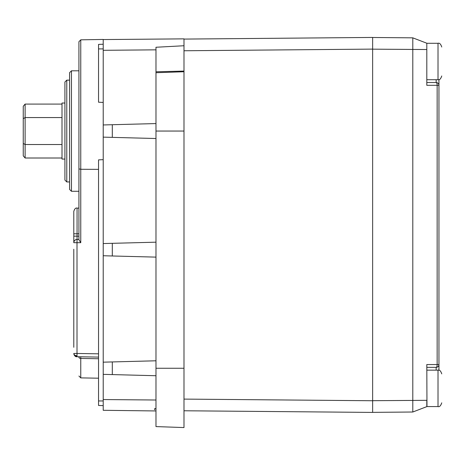 <?xml version="1.0" encoding="UTF-8"?>
<svg xmlns="http://www.w3.org/2000/svg" width="465" height="465" viewBox="0 0 465 465"><rect width="100%" height="100%" fill="white"/><g stroke="black" fill="none" stroke-linecap="round" stroke-linejoin="round"><path stroke-width="0.7" d="M372.639 412.414L183.995 410.769L372.639 412.414L372.639 400.691L372.639 412.362L412.798 412.013L426.806 406.637L412.798 412.007L412.798 37.845L426.806 43.222L426.806 45.175M426.975 43.286L412.798 37.845L372.639 37.491L372.639 49.162L372.639 37.438L183.995 39.083L372.639 37.438M436.147 79.707L436.147 82.508A2.802 1.006 90 0 1 437.152 85.31L426.806 85.31L426.806 43.222L412.798 37.845L372.639 37.491L372.639 49.11L183.995 50.761M183.995 399.098L372.639 400.743L372.639 407.038L372.639 402.649M426.806 403.771L426.806 404.387M438.948 79.585L438.948 370.268M426.806 82.508L436.147 82.508A2.802 2.802 0 0 1 438.948 85.31L437.152 85.31L437.152 364.548L438.948 364.548A2.802 2.802 0 0 1 436.147 367.35L436.147 370.152M426.806 406.637L412.798 412.007L426.975 406.573L426.806 364.548L437.152 364.548A2.802 1.006 90 0 1 436.147 367.35L426.806 367.35M426.806 79.707L438.013 79.707L438.013 43.286L426.806 43.286L426.806 49.534L372.639 49.162L372.639 400.691L426.806 400.33L426.806 406.573L438.013 406.573L438.013 370.152C439.53 369.669 440.774 370.913 441.75 373.883M426.806 370.152L438.013 370.152M74.016 354.65L73.79 353.458L77.01 353.458L77.016 356.725L74.191 355.022M69.587 72.68L69.587 189.418L71.459 191.284L71.459 70.808L69.587 72.68M69.587 80.149L66.786 80.149L64.92 82.014L64.92 180.054M155.978 49.842L103.213 50.307L103.213 243.561L155.978 242.184M103.213 102.44L98.539 102.207L98.539 48.906L103.213 48.906M98.539 44.396L103.213 44.233L98.539 44.396L98.539 48.906M103.213 50.307L103.213 39.444L80.765 39.833L80.765 169.289L98.539 169.359M154.63 409.781L154.63 408.671L155.978 408.933L155.978 409.973M155.978 426.585L183.995 427.562L155.978 426.585L155.978 47.256L183.995 45.744L183.995 38.862L103.213 39.566L183.995 38.862M155.978 138.518L103.213 137.134L103.213 124.957L155.978 123.574M183.995 427.562L183.995 71.744L155.978 72.72L183.995 71.744L183.995 45.744M154.63 408.671L155.978 408.689M155.978 375.732L103.213 374.348L103.213 399.551L155.978 400.01M155.978 257.122L103.213 255.744L103.213 362.171L155.978 360.788M103.213 243.561L103.213 255.744L103.213 243.561M103.213 362.171L103.213 374.348L103.213 362.171M155.978 410.955L103.213 410.293L103.213 399.551M103.213 400.952L98.539 400.952L98.539 159.884L103.213 159.652M103.213 405.62L98.539 405.457L103.213 405.62M98.539 400.952L98.539 405.457M71.459 70.808L78.928 70.808L78.928 41.705L78.928 168.876L80.765 169.289L80.765 242.695L78.928 239.76L78.928 168.876M80.765 377.888L80.765 356.789L79.992 356.777L88.257 356.922L78.928 356.76L78.928 357.236A1.866 1.209 -0 0 0 80.765 358.445L98.539 358.742L98.539 378.202L80.765 377.888L78.928 376.022M80.765 242.695L77.004 242.695L77.062 239.429L78.928 239.429L78.928 239.76M71.459 191.284L78.928 191.284L78.928 208.093L77.062 208.093L77.062 236.162L78.928 236.162M73.79 249.234L73.79 347.291M98.539 353.83L77.01 353.458L77.004 242.695L73.79 242.695L73.79 211.36C74.65 208.768 75.737 207.675 77.062 208.093M77.01 355.766L77.01 355.766A3.267 2.313 0 0 1 73.79 353.458C74.022 355.452 75.097 356.539 77.016 356.725L98.539 357.097L77.016 356.725L78.928 356.76L78.928 357.236L78.928 356.76M73.79 345.425L73.79 251.1M78.928 233.779L73.79 233.779L73.79 236.162L77.062 236.162L77.062 239.429A3.267 3.267 0 0 0 73.79 242.695C73.999 240.725 75.092 239.638 77.062 239.429A3.267 3.267 0 0 0 73.79 242.695M64.92 180.077L66.786 181.943L66.786 80.16M64.92 103.027L62.008 103.027L62.008 159.065L64.92 159.065M62.008 144.528L25.116 144.528L25.116 117.569L62.008 117.569M25.116 104.084L23.25 106.247L23.25 118.645L25.116 117.569L25.116 104.084L62.008 104.084M23.25 118.645L23.25 143.447L25.116 144.528L25.116 158.007L62.008 158.007M25.116 158.007L23.25 155.851L23.25 143.447M412.798 37.845L426.806 43.222M436.147 82.508A2.802 2.802 0 0 1 438.948 85.31M155.978 71.779L183.995 71.075M155.978 131.049L183.995 131.049M155.978 368.257L183.995 368.257M112.303 137.373L112.303 124.719M103.213 124.957L103.213 137.134M112.303 374.587L112.303 361.933M112.303 255.983L112.303 243.323M438.013 406.573C439.483 407.09 440.733 405.84 441.75 402.835M438.013 43.286C439.53 42.803 440.774 44.047 441.75 47.017M438.013 79.707C439.483 80.224 440.733 78.974 441.75 75.969M77.016 356.725C75.411 356.951 74.336 355.865 73.79 353.458C74.348 355.87 75.417 356.957 77.016 356.725L98.539 357.097M69.587 181.943L66.786 181.943M80.765 39.833L78.928 41.705"/></g></svg>
